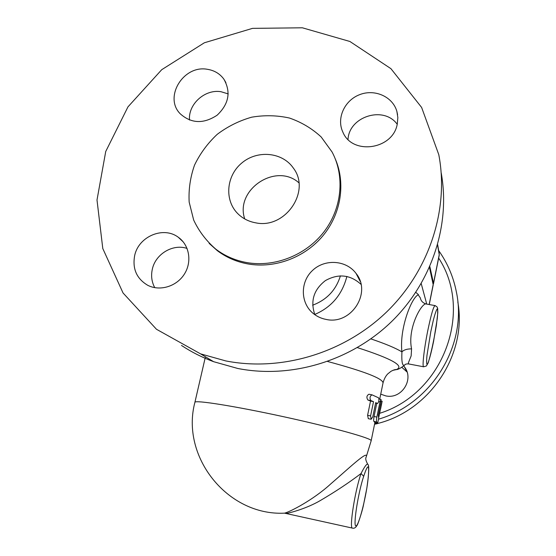 <?xml version="1.0" encoding="UTF-8"?>
<svg xmlns="http://www.w3.org/2000/svg" width="556" height="556" viewBox="0 0 556 556"><rect width="100%" height="100%" fill="white"/><g stroke="black" fill="none" stroke-linecap="round" stroke-linejoin="round"><path stroke-width="0.83" d="M340.411 275.845C336.005 290.079 326.754 299.865 312.646 305.209M314.738 314.46C331.48 307.273 342.197 294.597 346.875 276.429M426.188 304.007C422.859 302.985 420.92 300.963 420.364 297.94L418.195 294.812C411.544 297.543 399.243 328.784 401.918 351.885C401.46 362.415 402.454 366.738 404.907 364.861L405.38 364.347M418.453 294.652L415.818 292.352M378.664 418.307L378.302 415.103L380.874 402.551L381.027 399.396L379.991 401.842L376.864 417.076C376.391 419.794 376.336 421.427 376.704 421.976L377.663 423.137L374.89 422.574L373.91 421.413C373.528 420.857 373.576 419.217 374.049 416.507L376.753 403.364M368.322 418.682L367.585 415.325L370.532 401.057L367.85 399.979C366.321 397.45 366.689 395.531 368.955 394.239L371.825 394.816M366.036 457.442L366.126 457.22C369.121 449.074 350.141 467.13 330.931 483.755C312.847 500.337 289.384 512.118 284.54 513.153L285.61 513.188M429.253 304.556L433.221 284.811L429.468 267.401M429.844 266.553L433.492 283.268L433.193 284.276M286.868 513.41L286.625 513.362C290.169 512.868 306.745 508.483 320.186 500.622C335.372 491.712 348.987 482.684 361.025 473.538C355.089 490.468 349.182 527.727 352.316 528.082C354.207 528.638 355.784 527.707 357.063 525.274C357.501 525.608 362.13 511.784 363.409 505.404L366.884 487.904L368.211 477.75C369.448 463.433 368.058 465.101 367.759 464.163C366.668 463.69 364.423 466.818 361.025 473.538L363.693 476.283C368.037 463.204 369.525 463.794 368.148 478.063L368.204 477.451M374.89 422.574L377.663 423.137L377.767 422.678M372.096 394.871L372.027 394.843C369.823 396.157 369.455 398.068 370.915 400.591L373.521 401.654L370.581 415.93L371.172 419.259L372.777 416.826L375.703 402.62L377.524 403.517C378.865 402.078 379.234 400.188 378.643 397.86L372.096 394.871M373.521 401.654L370.532 401.057M377.336 423.074L376.822 423.86M381.124 401.029L382.16 401.23L378.761 417.403M409.265 364.048L408.41 363.714L408.361 362.88L411.141 355.916L411.572 348.876C407.089 327.526 422.595 301.13 426.633 304.083L434.924 305.571M370.866 338.882C385.322 343.761 395.677 348.091 401.918 351.885C403.899 349.849 407.117 348.848 411.572 348.876M246.676 262.557C274.727 267.547 305.967 255.239 323.974 231.838C341.975 208.417 345.04 176.245 332.078 152.003L321.18 136.971C311.992 128.485 301.421 122.174 289.467 118.039C277.055 115.294 264.461 115.016 251.694 117.184C239.191 120.742 227.71 126.448 217.257 134.309C207.708 143.219 200.132 153.484 194.537 165.097C190.27 177.197 188.484 189.526 189.165 202.085L193.676 220.058C198.978 231.331 206.401 241.061 215.93 249.248C224.958 256.031 235.209 260.472 246.676 262.557M255.753 222.838C248.984 221.635 243.174 218.751 238.336 214.178C224.186 200.862 226 175.988 241.79 163.005C257.338 149.731 282.441 152.073 293.366 168.1C311.263 191.188 285.228 229.28 255.753 222.838M225.799 360.927L200.542 353.852L156.486 329.277L123.05 292.977L102.79 248.539L97.001 200L105.73 151.482L127.956 106.884L161.733 69.681L204.358 42.777L252.507 28.363L302.381 27.8L349.898 41.478L390.931 68.673L421.622 107.447L438.788 154.665C449.199 209.098 429.524 270.23 386.83 311.763C344.018 353.178 281.336 371.86 225.799 360.927M207.312 69.291C214.289 70.376 219.801 73.649 223.839 79.105C231.122 91.969 228.891 103.993 217.146 115.189C203.579 124.106 191.271 123.634 180.227 113.778C163.582 97.189 183.445 64.767 207.312 69.291M134.698 255.406C138.687 236.383 163.464 225.972 178.247 237.231C189.381 244.974 192.258 261.793 184.383 274.094C176.655 286.479 159.871 291.573 147.736 285.297C136.581 278.66 132.238 268.701 134.698 255.406M326.08 319.415C321.319 318.512 317.087 316.566 313.369 313.584C300.31 303.194 300.004 281.989 312.535 270.445C324.829 258.658 346.228 260.034 356.069 273.441C372.117 292.762 351.017 325.281 326.08 319.415M397.29 123.905C393.175 149.578 352.289 155.555 342.878 132.14C336.317 118.435 344.428 100.407 359.628 94.666C374.73 88.668 392.772 96.654 396.873 111.402L397.846 117.587L397.29 123.905M335.365 159.12C345.825 183.431 341.036 213.97 322.918 235.793C304.771 257.588 274.852 268.722 247.941 263.94C236.529 261.862 226.334 257.442 217.347 250.686L209.139 243.375M438.649 258.067C473.629 311.207 443.438 393.467 379.665 413.31M403.746 365.98L404.344 366.738C414.602 379.248 401.439 399.75 385.6 395.837L380.735 394.148M397.206 124.266C383.848 105.55 349.126 116.364 348.014 139.396M360.99 284.331C350.245 274.65 338.389 273.399 325.427 280.578C313.73 289.655 310.199 301.025 314.842 314.696M187.073 248.435C172.979 243.597 155.652 253.883 152.379 268.972C150.857 275.623 151.649 281.857 154.749 287.654M228.217 93.915L221.045 91.726C205.025 88.911 188.088 104.125 189.506 120.047M441.221 172.972C450.666 224.999 431.623 282.969 390.938 322.223C350.148 361.365 290.635 378.914 237.753 368.468L213.587 361.678C202.162 357.452 191.466 352.038 181.492 345.443M244.73 218.939C234.708 189.777 275.887 162.199 298.885 182.785M378.483 419.196C431.97 403.67 467.596 344.915 456.441 292.248C453.474 276.992 447.552 263.106 438.684 250.596M374.549 424.277L376.502 423.79M377.093 423.637C430.142 410.752 467.325 354.144 457.831 302.026M407.048 371.985L401.87 367.342M357.369 347.611C392.036 358.801 404.997 366.133 396.254 369.608L392.821 370.352M327.616 361.483C364.097 371.311 382.57 378.434 383.049 382.862C384.092 379.046 385.649 376.078 387.72 373.938L391.028 371.283C393.738 369.865 395.483 369.309 396.254 369.608C398.013 369.67 400.897 368.086 404.907 364.861L404.851 364.819C405.331 364.11 406.617 363.819 408.702 363.944L423.762 366.814M374.897 422.581L371.172 440.755C372.541 438.559 333.023 427.481 283.949 416.798C234.882 406.082 194.454 399.729 194.899 402.329C180.422 456.803 227.619 516.044 284.54 513.153L352.629 528.151M426.744 304.104L421.219 283.609M429.162 304.535L433.214 284.373M437.655 244.682L439.261 253.939M437.551 245.05L439.233 254.704L433.492 283.268M368.148 478.063C366.668 495.021 358.828 526.157 355.979 525.913C352.865 526.727 358.12 492.699 363.693 476.283M379.991 401.842L378.705 401.585M376.864 417.076L374.049 416.507M376.704 421.976L373.91 421.413M377.489 403.503L375.599 403.128L377.524 403.517M370.581 415.93L367.585 415.325M370.915 400.591L367.85 399.979M381.374 404.97L380.422 404.782M430.782 331.751L433.353 320.103C435.028 313.709 436.328 309.963 437.245 308.858C437.822 309.581 437.829 312.847 437.259 318.657L433.569 341.46C431.088 353.581 428.586 362.679 427.196 364.5C426.528 364.243 426.445 361.247 426.959 355.506L430.782 331.751M427.759 330.709C424.186 348.334 422.129 366.293 423.54 366.772L426.355 366.022L428.176 362.894C430.99 353.699 433.729 341.175 436.39 325.309L437.815 312.465L437.669 308.434L437.079 306.94L435.146 305.605C433.652 305.876 431.192 314.237 427.759 330.709M205.435 356.785L194.899 402.329M383.049 382.862L379.706 399.138M367.606 463.982C365.806 460.674 365.313 458.415 366.126 457.22L371.172 440.755M433.499 283.706L439.226 255.197M378.685 418.195L377.753 422.768M380.985 399.389L379.018 399M371.165 419.259L368.218 418.661M371.908 394.823L368.955 394.239M376.871 423.867L374.723 423.429M382.153 401.258L380.603 408.855M217.34 250.686L215.93 249.241M213.608 361.685L200.556 353.859M396.873 111.402L397.589 114.703M356.069 273.441L360.225 281.475M178.247 237.231L183.216 241.874M223.839 79.105L225.91 82.629M407.02 371.915L404.344 366.738"/></g></svg>
